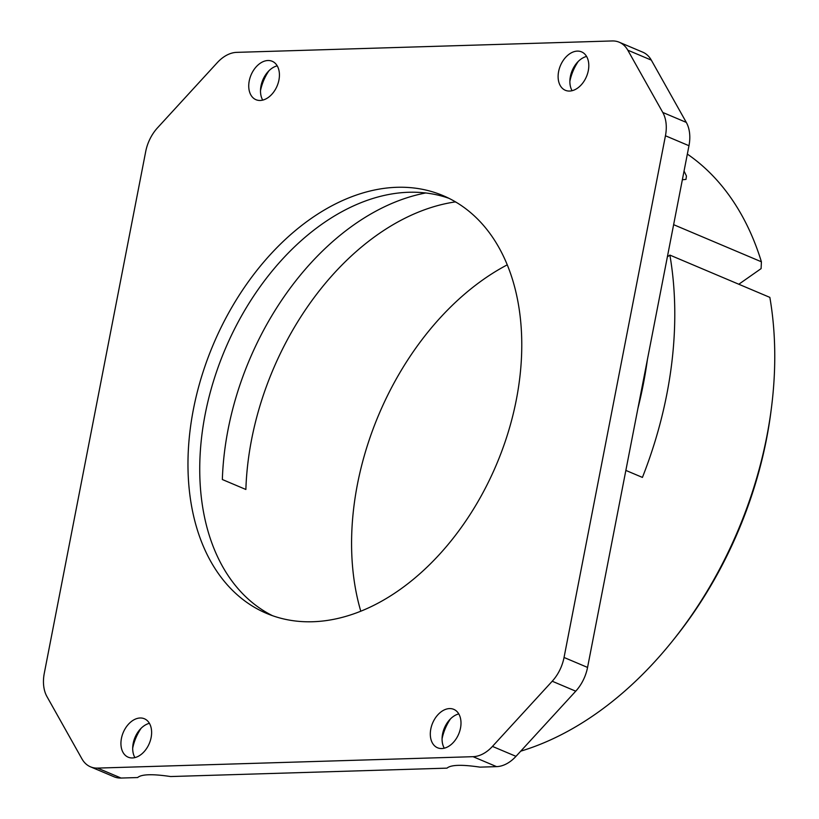 <?xml version="1.0" encoding="UTF-8"?>
<svg xmlns="http://www.w3.org/2000/svg" width="819" height="819" viewBox="0 0 819 819"><rect width="100%" height="100%" fill="white"/><g stroke="black" fill="none" stroke-linecap="round" stroke-linejoin="round"><path stroke-width="1.23" d="M684.06 171.028L686.435 176.013L685.994 179.392L682.36 179.77M771.58 406.685A330.159 223.894 112.9 0 1 672.45 641.031L674.631 638.318A321.468 218.008 -67.1 0 0 771.14 410.135L771.58 406.685A330.159 223.894 112.9 0 0 769.85 297.379L669.881 255.088L667.372 256.849M673.627 224.672L761.404 261.793L761.107 268.612L738.81 284.244M669.881 255.088A330.159 223.894 112.9 0 1 642.424 477.416L625.859 470.413M687.346 154.095A330.159 223.894 112.9 0 1 761.404 261.793M637.888 408.517A330.159 223.894 -67.1 0 0 647.419 359.5M672.45 641.031A330.159 223.894 112.9 0 1 520.741 751.156M455.282 201.73L455.251 201.914A244.144 165.571 -67.1 0 0 245.874 489.475L222.348 479.524A244.144 165.571 112.9 0 1 425.685 192.977M507.278 264.824A244.144 165.571 -67.1 0 0 351.72 534.244A244.144 165.571 -67.1 0 0 360.78 611.189M456.418 202.406L455.251 201.914M272.492 615.683A226.761 153.777 112.9 0 1 225 349.59A226.761 153.777 112.9 0 1 449.007 198.341M312.643 621.744A226.761 153.777 112.9 0 1 266.533 613.38A226.761 153.777 112.9 0 1 213.237 344.615A226.761 153.777 112.9 0 1 443.202 195.68A226.761 153.777 112.9 0 1 508.179 432.34A226.761 153.777 112.9 0 1 312.643 621.744M450.481 718.887A38.227 25.921 -67.1 0 0 442.076 738.758M97.553 768.099L473.054 756.684L496.58 766.635L480.016 767.137C461.844 764.434 450.839 764.772 447.02 768.14L170.639 776.545C152.467 773.842 141.462 774.18 137.643 777.548L121.079 778.05L97.553 768.099A34.756 23.567 112.9 0 1 90.489 766.819A34.756 23.567 112.9 0 1 81.951 758.885L46.959 696.6A34.756 23.567 112.9 0 1 44.287 673.279L145.7 151.576A34.756 23.567 112.9 0 1 157.524 127.815L217.281 62.654A34.756 23.567 112.9 0 1 236.681 52.365L612.182 40.95A34.756 23.567 112.9 0 1 619.246 42.23A34.756 23.567 112.9 0 1 627.784 50.164L662.776 112.449A34.756 23.567 112.9 0 1 665.448 135.77L688.974 145.721A34.756 23.567 -67.1 0 0 686.302 122.4L651.31 60.115A34.756 23.567 -67.1 0 0 642.772 52.181L619.246 42.23M141.103 728.286A38.227 25.921 -67.1 0 0 132.688 748.167M90.489 766.819L114.015 776.77A34.756 23.567 -67.1 0 0 121.079 778.05M268.898 70.813A38.227 25.921 -67.1 0 0 260.493 90.684M578.275 61.405A38.227 25.921 -67.1 0 0 569.87 81.286M688.974 145.721L587.561 667.424L564.045 657.473A34.756 23.567 112.9 0 1 552.221 681.234L492.454 746.406A34.756 23.567 112.9 0 1 473.054 756.684M496.58 766.635A34.756 23.567 -67.1 0 0 515.98 756.346L575.737 691.185A34.756 23.567 -67.1 0 0 587.561 667.424M444.287 748.187A20.854 14.138 112.9 0 1 442.27 735.851A20.854 14.138 112.9 0 1 448.536 721.048A20.854 14.138 112.9 0 1 458.783 713.912M430.804 729.012A20.854 14.138 112.9 0 1 453.777 709.356A20.854 14.138 112.9 0 1 460.503 728.111A20.854 14.138 112.9 0 1 437.53 747.767A20.854 14.138 112.9 0 1 430.804 729.012M262.715 100.113A20.854 14.138 112.9 0 1 260.698 87.787A20.854 14.138 112.9 0 1 266.953 72.983A20.854 14.138 112.9 0 1 277.211 65.837M249.232 80.938A20.854 14.138 112.9 0 1 272.205 61.282A20.854 14.138 112.9 0 1 278.931 80.037A20.854 14.138 112.9 0 1 255.958 99.693A20.854 14.138 112.9 0 1 249.232 80.938M134.91 757.585A20.854 14.138 112.9 0 1 132.893 745.259A20.854 14.138 112.9 0 1 139.148 730.456A20.854 14.138 112.9 0 1 149.406 723.32M121.427 738.421A20.854 14.138 112.9 0 1 144.4 718.765A20.854 14.138 112.9 0 1 151.126 737.52A20.854 14.138 112.9 0 1 128.153 757.176A20.854 14.138 112.9 0 1 121.427 738.421M572.092 90.704A20.854 14.138 112.9 0 1 570.075 78.378A20.854 14.138 112.9 0 1 576.33 63.575A20.854 14.138 112.9 0 1 586.588 56.439M558.609 71.54A20.854 14.138 112.9 0 1 581.582 51.884A20.854 14.138 112.9 0 1 588.308 70.629A20.854 14.138 112.9 0 1 565.335 90.285A20.854 14.138 112.9 0 1 558.609 71.54M564.045 657.473L665.448 135.77M515.98 756.346L492.454 746.406M552.221 681.234L575.737 691.185M686.302 122.4L662.776 112.449M627.784 50.164L651.31 60.115"/></g></svg>
